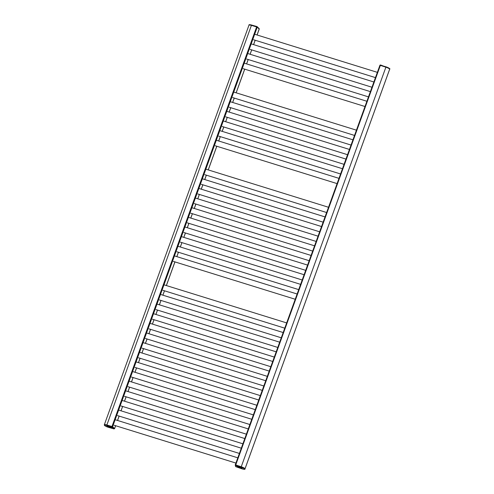 <?xml version="1.0" encoding="UTF-8"?>
<svg xmlns="http://www.w3.org/2000/svg" width="494" height="494" viewBox="0 0 494 494"><rect width="100%" height="100%" fill="white"/><g stroke="black" fill="none" stroke-linecap="round" stroke-linejoin="round"><path stroke-width="0.74" d="M241.103 467.207L235.391 465.348L235.724 466.657L241.48 468.67A3.557 0.63 -160.1 0 0 244.635 469.072A3.557 0.63 -160.1 0 0 241.103 467.207L241.233 466.756L235.286 464.829L241.245 466.756A3.798 0.673 19.9 0 1 245.018 468.75L245.018 468.757A3.798 0.673 19.9 0 1 245.018 468.837A3.798 0.673 19.9 0 1 245.012 468.855M379.954 65.233L235.286 464.829L379.935 65.251L385.894 67.178A3.798 0.673 19.9 0 1 389.667 69.172L389.667 69.179A3.798 0.673 19.9 0 1 389.661 69.265A3.798 0.673 19.9 0 1 389.612 69.327M104.327 424.766A3.798 0.673 19.9 0 1 104.333 424.735A3.798 0.673 19.9 0 1 106.766 424.957L112.607 426.705L114.559 428.638M104.339 424.741A3.81 0.673 19.9 0 1 106.778 424.957L112.644 426.742L114.54 428.539L111.829 426.563L106.723 425.124A3.81 0.673 -160.1 0 0 104.277 424.908L248.976 25.163A3.798 0.673 19.9 0 1 251.415 25.379L257.251 27.127L259.202 29.06M241.245 466.756L385.894 67.178A3.81 0.673 -160.1 0 0 385.882 67.178L380.504 65.356L380.658 65.004L385.938 67.011A3.81 0.673 19.9 0 1 389.723 69.092L245.018 468.837A3.81 0.673 19.9 0 0 241.233 466.756M389.667 69.179A3.81 0.673 -160.1 0 0 389.667 69.172L245.018 468.75L389.667 69.179M259.22 29.016L257.207 26.701L251.483 25.219A3.81 0.673 19.9 0 0 249.044 24.996C248.772 24.552 249.631 24.564 251.631 25.046L256.719 26.485L256.528 26.824L251.427 25.379A3.81 0.673 -160.1 0 0 251.415 25.379L106.71 425.433A3.557 0.63 -160.1 0 0 104.598 425.538A3.557 0.63 -160.1 0 0 108.841 427.446L114.17 428.872L112.274 427.075L106.71 425.433M107.099 426.248A2.661 0.469 19.9 0 1 106.976 426.013A2.661 0.469 19.9 0 1 109.155 426.31A2.661 0.469 19.9 0 1 111.854 427.588A2.661 0.469 19.9 0 1 111.977 427.823A2.661 0.469 19.9 0 1 109.798 427.526A2.661 0.469 19.9 0 1 107.099 426.248M242.004 468.182A2.661 0.469 19.9 0 1 242.004 468.238A2.661 0.469 19.9 0 1 239.491 467.83A2.661 0.469 19.9 0 1 236.997 466.484A2.661 0.469 19.9 0 1 236.997 466.429A2.661 0.469 19.9 0 1 239.51 466.836A2.661 0.469 19.9 0 1 242.004 468.182M235.737 464.897L380.386 65.319M112.607 426.705L257.251 27.127M114.583 428.576L115.627 425.68M117.535 420.406L119.116 416.041M121.024 410.773L122.605 406.401M124.513 401.134L126.094 396.768M128.002 391.501L129.582 387.129M131.49 381.862L133.071 377.49M134.979 372.223L136.56 367.857M138.468 362.59L140.049 358.218M141.957 352.951L143.538 348.585M145.446 343.311L147.027 338.946M148.935 333.678L150.516 329.307M152.424 324.039L154.005 319.674M155.906 314.406L157.493 310.034M159.395 304.767L160.982 300.395M162.884 295.128L164.471 290.762M166.373 285.495L174.932 261.851M176.84 256.584L178.42 252.212M180.329 246.944L181.909 242.579M183.817 237.311L185.398 232.94M187.306 227.672L188.887 223.3M190.795 218.033L192.376 213.667M194.284 208.4L195.865 204.028M197.773 198.761L199.354 194.395M201.262 189.122L202.843 184.756M204.751 179.489L206.331 175.117M208.24 169.85L216.798 146.205M218.7 140.938L220.287 136.572M222.189 131.305L223.77 126.933M225.678 121.666L227.259 117.3M229.167 112.027L230.747 107.661M232.655 102.394L234.236 98.022M236.144 92.755L244.703 69.111M246.611 63.843L248.192 59.478M250.1 54.21L251.681 49.838M253.589 44.571L255.17 40.205M257.078 34.932L259.22 28.874M112.002 426.433L256.645 26.855M385.882 67.178L379.997 65.109L386.036 66.832A3.557 0.63 19.9 0 1 389.568 68.777M380.01 65.097L380.652 65.01M249.365 24.854A3.557 0.63 19.9 0 1 251.613 25.046M251.427 25.379L257.349 26.997L259.189 28.961M259.103 28.498L256.738 26.485M106.963 426.211A2.81 0.5 19.9 0 1 108.637 426.124A2.81 0.5 19.9 0 1 111.99 427.625A2.81 0.5 19.9 0 1 110.316 427.711A2.81 0.5 19.9 0 1 106.963 426.211M108.841 427.446L113.978 428.897M108.853 427.452L108.871 427.452C106.074 426.655 104.549 425.809 104.277 424.908M112.644 426.742L112.274 427.075M111.885 426.402L111.817 426.872M111.613 427.403A2.365 0.42 19.9 0 1 109.483 426.902A2.365 0.42 19.9 0 1 107.525 425.921M242.14 468.226A2.81 0.5 19.9 0 1 239.646 467.911A2.81 0.5 19.9 0 1 236.854 466.441A2.81 0.5 19.9 0 1 239.349 466.756A2.81 0.5 19.9 0 1 242.14 468.226M235.731 465.385L235.237 465.015L235.391 465.348M235.724 466.657L241.48 468.676C244.073 469.411 245.234 469.516 244.956 469.004A3.81 0.673 -160.1 0 0 241.177 466.916L235.86 464.934M235.237 465.015L235.564 466.484M241.634 467.818A2.365 0.42 19.9 0 1 239.504 467.318A2.365 0.42 19.9 0 1 237.546 466.336M114.052 425.229L235.922 463.082M115.571 419.851L237.824 457.827M117.541 415.596L239.411 453.449M119.06 410.218L241.313 448.194M121.03 405.957L242.894 443.81M122.549 400.578L244.802 438.555M124.519 396.324L246.383 434.177M126.038 390.945L248.284 428.922M128.008 386.685L249.871 424.537M129.527 381.306L251.773 419.283M131.497 377.046L253.36 414.898M133.016 371.667L255.262 409.643M134.986 367.413L256.849 405.265M136.505 362.034L258.751 400.01M138.474 357.773L260.338 395.626M139.993 352.395L262.24 390.371M141.963 348.134L263.827 385.987M143.482 342.756L265.729 380.732M145.452 338.501L267.316 376.354M146.965 333.123L269.218 371.099M148.941 328.862L270.805 366.715M150.454 323.484L272.707 361.46M152.43 319.229L274.293 357.082M153.943 313.851L276.195 351.827M155.913 309.59L277.782 347.443M157.432 304.211L279.684 342.188M159.401 299.951L281.271 337.803M160.921 294.572L283.173 332.548M162.89 290.318L284.76 328.17M164.409 284.939L286.662 322.915M114.602 428.619L115.664 425.686M117.572 420.419L119.153 416.053M121.061 410.78L122.642 406.414M124.55 401.147L126.131 396.775M128.039 391.507L129.619 387.142M131.528 381.874L133.108 377.502M135.016 372.235L136.597 367.863M138.505 362.596L140.086 358.23M141.994 352.963L143.575 348.591M145.483 343.324L147.064 338.958M148.966 333.685L150.553 329.319M152.455 324.052L154.042 319.68M155.943 314.412L157.524 310.047M159.432 304.779L161.013 300.408M162.921 295.14L164.502 290.768M166.41 285.501L174.969 261.863M176.877 256.596L178.458 252.224M180.366 246.957L181.946 242.585M183.854 237.318L185.435 232.952M187.343 227.685L188.924 223.313M190.832 218.045L192.413 213.674M194.321 208.406L195.902 204.041M197.81 198.773L199.391 194.401M201.299 189.134L202.88 184.768M204.788 179.501L206.369 175.129M208.27 169.862L216.829 146.218M218.737 140.951L220.318 136.579M222.226 131.311L223.807 126.946M225.715 121.678L227.296 117.306M229.204 112.039L230.784 107.673M232.693 102.406L234.273 98.034M236.181 92.767L244.74 69.123M246.648 63.856L248.229 59.484M250.137 54.217L251.718 49.851M253.626 44.584L255.207 40.212M257.115 34.944L259.251 29.041M173.357 261.406L295.227 299.259M174.876 256.028L297.129 294.004M176.846 251.767L298.709 289.62M178.365 246.389L300.618 284.365M180.335 242.134L302.198 279.987M181.854 236.756L304.106 274.732M183.824 232.495L305.687 270.348M185.343 227.117L307.589 265.093M187.312 222.856L309.176 260.709M188.832 217.477L311.078 255.454M190.801 213.223L312.665 251.076M192.32 207.844L314.567 245.821M194.29 203.584L316.154 241.436M195.809 198.205L318.056 236.181M197.779 193.944L319.643 231.803M199.298 188.572L321.545 226.542M201.268 184.311L323.132 222.164M202.781 178.933L325.033 216.909M204.757 174.672L326.62 212.525M206.27 169.294L328.522 207.27M338.989 178.359L216.736 140.382M337.087 183.614L215.217 145.761M342.478 168.726L220.225 130.749M340.576 173.981L218.706 136.128M345.967 159.087L223.714 121.11M344.065 164.341L222.195 126.489M349.456 149.447L227.203 111.477M347.554 154.708L225.684 116.85M352.944 139.814L230.692 101.838M351.043 145.069L229.173 107.217M356.433 130.175L234.181 92.199M354.525 135.43L232.662 97.577M366.894 101.264L244.647 63.288M364.992 106.519L243.128 68.666M370.383 91.631L248.136 53.655M368.481 96.886L246.617 59.033M373.872 81.992L251.625 44.015M371.97 87.247L250.106 49.394M377.36 72.352L255.114 34.382M375.459 77.614L253.595 39.755M386.036 66.826C389.204 68.141 390.433 68.901 389.723 69.092M114.571 428.594L113.96 428.891M107.223 425.89C105.944 425.322 111.879 427.038 111.829 427.538M237.244 466.311C235.885 465.657 242.295 467.651 241.887 467.991"/></g></svg>

